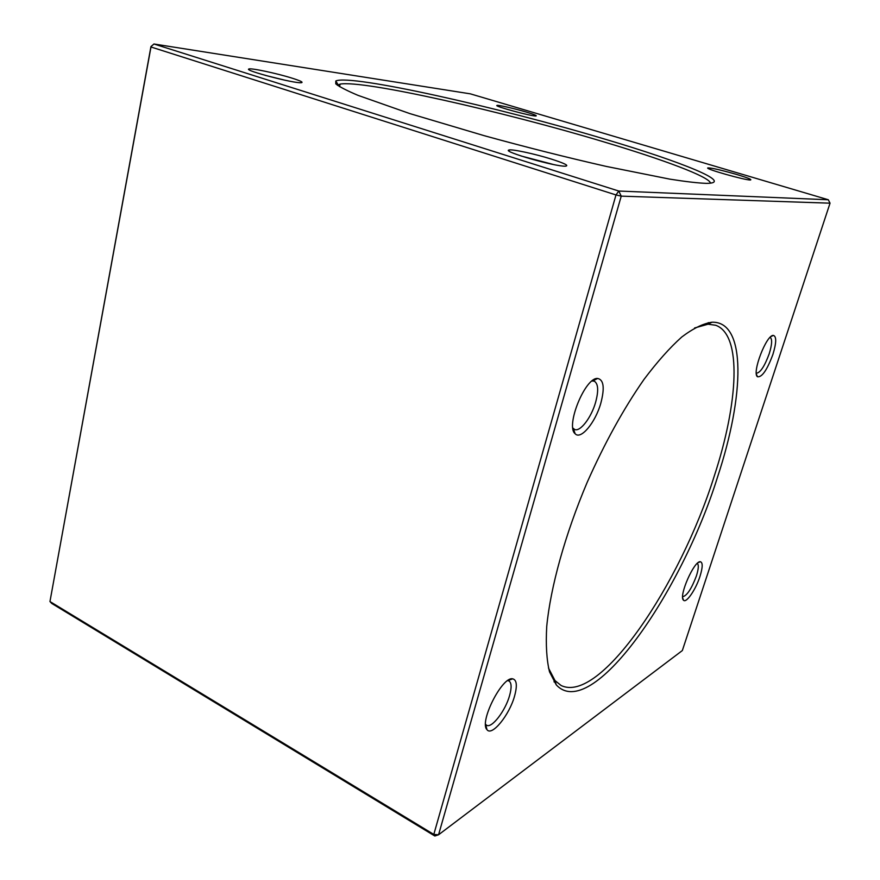 <?xml version="1.0" encoding="UTF-8"?>
<svg xmlns="http://www.w3.org/2000/svg" width="880" height="880" viewBox="0 0 880 880"><rect width="100%" height="100%" fill="white"/><g stroke="black" fill="none" stroke-linecap="round" stroke-linejoin="round"><path stroke-width="1.32" d="M551.408 159.104C564.762 163.394 569.404 165.748 565.356 166.188C555.5 166.76 502.205 151.525 508.805 150.062C511.038 148.764 534.6 153.791 551.408 159.104M292.215 78.199C300.762 80.916 303.743 82.423 301.136 82.72C294.074 83.512 244.112 70.477 248.765 69.047C250.107 67.661 276.991 73.359 292.215 78.199M526.163 112.035C534.149 114.444 537.394 115.764 535.909 115.984C531.773 116.435 493.614 106.095 496.936 105.424C497.761 104.742 514.459 108.537 526.163 112.035M736.747 174.482C747.769 177.826 752.334 179.652 750.42 179.982C745.184 180.334 703.78 168.542 707.927 167.904C711.854 167.915 721.457 170.115 736.747 174.482M605.891 139.447C680.999 161.678 735.108 183.216 706.541 183.37C698.203 183.095 685.982 181.687 669.867 179.146L606.078 166.375C567.061 157.509 526.438 147.279 484.209 135.685L409.794 113.575L358.006 95.348C346.632 90.53 339.218 86.702 335.775 83.853L335.797 80.982C350.482 73.942 499.829 107.558 605.891 139.447M618.783 191.037L828.311 199.76L470.338 93.841L153.967 44L618.783 191.037L621.236 196.141L438.559 834.779L682.341 650.551L830.038 203.181L621.236 196.141L615.989 194.942L150.986 46.992L49.962 601.546L433.807 834.427L615.989 194.942L618.783 191.037M548.46 667.986L554.994 680.57L561.055 685.465C599.841 704.572 680.328 584.485 714.219 476.179C738.265 403.073 742.379 334.829 715.715 325.27L708.07 324.203L694.584 327.976M434.819 836L433.807 834.427L438.559 834.779L434.819 836L51.777 603.46L49.962 601.546L150.942 46.585L153.967 44L150.942 46.585M600.809 403.238C595.43 422.51 580.778 440.231 575.146 433.741C565.268 426.195 585.255 377.058 597.652 378.455C603.757 379.72 604.813 387.981 600.809 403.238M772.915 354.409C767.096 370.029 761.948 377.476 757.482 376.75C751.619 373.175 766.458 334.488 773.366 335.412C776.611 336.391 776.457 342.716 772.915 354.409M514.536 696.179C509.344 715.11 491.766 736.78 486.959 729.63C478.973 722.062 502.26 676.225 512.633 678.821C516.791 679.833 517.429 685.619 514.536 696.179M699.985 576.356C695.805 589.578 686.18 603.614 683.496 600.182C678.359 596.475 694.254 560.307 700.37 561.737C702.9 562.496 702.768 567.369 699.985 576.356M717.64 476.751C681.417 593.384 591.074 723.074 556.226 684.805L549.527 671.858C546.623 659.956 545.699 644.809 546.733 626.406C550.517 587.224 565.07 534.589 587.136 482.449C604.67 442.97 623.634 408.617 644.028 379.39C657.25 361.812 669.823 347.688 681.769 337.007C693.099 328.449 703.164 323.521 711.942 322.223C746.779 320.969 744.447 395.945 717.64 476.751M828.311 199.76L830.038 203.181M682.649 596.739C686.961 595.76 691.548 588.797 696.421 575.861C698.588 568.931 698.874 564.773 697.29 563.398M485.551 724.306L486.563 725.23C491.667 728.717 505.384 710.864 509.564 695.64C511.786 687.654 511.588 682.77 508.959 680.966L507.65 680.636M756.327 373.241L756.338 373.241C760.331 372.779 764.621 366.267 769.241 353.683C772.079 344.41 772.376 338.965 770.121 337.359L770.11 337.348M572.869 428.01L574.596 429.451C580.129 432.223 591.327 417.582 595.606 402.314C598.73 390.709 598.279 383.658 594.253 381.161L591.998 380.996M710.49 183.172C709.698 176.847 663.256 159.61 604.043 141.944C503.415 111.606 363.517 79.882 340.12 84.095L337.458 85.305M285.054 80.234L265.1 75.317M553.322 164.483L521.048 155.969M554.004 681.813L555.599 682.638M708.279 322.63L709.962 323.235M554.994 680.57L556.226 684.805M708.07 324.203L711.942 322.223M682.704 597.971L683.496 600.182M698.214 562.617L700.37 561.737M485.683 724.471L486.959 729.63M507.859 680.647L512.633 678.821M756.426 374.275L757.482 376.75M770.891 336.622L773.366 335.412M573.364 428.604L575.146 433.741M592.779 380.919L597.652 378.455M339.548 86.68L340.12 84.095M338.096 84.766L335.797 80.982M249.282 69.872L248.765 69.047M509.564 151.404L508.805 150.062"/></g></svg>
